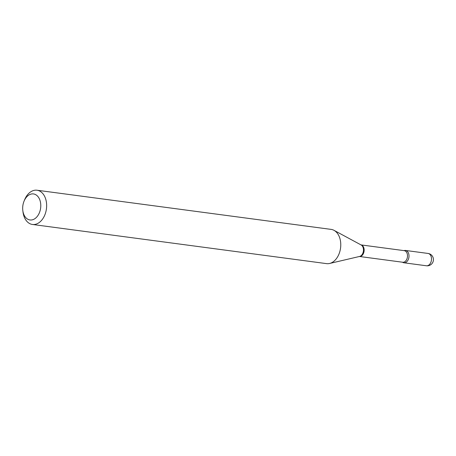 <?xml version="1.0" encoding="UTF-8"?>
<svg xmlns="http://www.w3.org/2000/svg" width="456" height="456" viewBox="0 0 456 456"><rect width="100%" height="100%" fill="white"/><g stroke="black" fill="none" stroke-linecap="round" stroke-linejoin="round"><path stroke-width="0.68" d="M408.604 253.433A6.219 4.247 -82.4 0 0 405.538 250.452A6.219 4.247 -82.4 0 0 404.056 250.629A6.219 4.247 -82.4 0 1 408.821 254.214A6.219 4.247 -82.4 0 1 406.535 261.926A6.219 4.247 -82.4 0 1 402.511 262.217A6.219 4.247 -82.4 0 0 403.896 262.776A6.219 4.247 -82.4 0 0 408.103 259.909A6.219 4.247 -82.4 0 0 408.604 253.433M35.568 218.156A13.127 8.966 -82.4 0 0 39.934 200.235A13.127 8.966 -82.4 0 0 27.89 195.738A13.127 8.966 -82.4 0 0 24.02 201.25A13.127 8.966 -82.4 0 0 22.8 210.427A13.127 8.966 -82.4 0 0 35.568 218.156M22.8 210.427L22.982 211.926A17.271 11.799 -82.4 0 0 32.45 224.466A17.271 11.799 -82.4 0 0 39.78 222.095A17.271 11.799 -82.4 0 0 46.558 203.524A17.271 11.799 -82.4 0 0 37.01 190.226A17.271 11.799 -82.4 0 0 29.68 192.597A17.271 11.799 -82.4 0 0 24.59 199.853L24.02 201.25M32.45 224.466L326.576 263.631A17.271 11.799 -82.4 0 0 329.585 263.477A17.271 11.799 -82.4 0 0 333.906 261.26A17.271 11.799 -82.4 0 0 340.774 244.838A17.271 11.799 -82.4 0 0 333.997 230.331A17.271 11.799 -82.4 0 0 331.136 229.391L37.01 190.226M428.041 253.445A6.219 6.219 0 0 1 431.154 264.423A6.219 6.219 0 0 1 426.4 265.774A6.219 4.247 -82.4 0 0 429.039 264.919A6.219 4.247 -82.4 0 0 431.102 256.432A6.219 4.247 -82.4 0 0 428.041 253.445L405.538 250.452M359.459 256.483A5.842 3.996 -82.4 0 0 361.825 255.668A5.842 3.996 -82.4 0 0 364.127 249.466A5.842 3.996 -82.4 0 0 361.004 244.9L404.25 250.657A5.842 3.996 -82.4 0 1 407.476 255.155A5.842 3.996 -82.4 0 1 405.184 261.442A5.842 3.996 -82.4 0 1 402.705 262.24L359.453 256.483M329.585 263.477L359.59 256.449A5.985 4.087 -82.4 0 0 361.089 255.685A5.985 4.087 -82.4 0 0 363.472 249.991A5.985 4.087 -82.4 0 0 361.123 244.963L333.997 230.331M426.4 265.774L403.896 262.776"/></g></svg>
